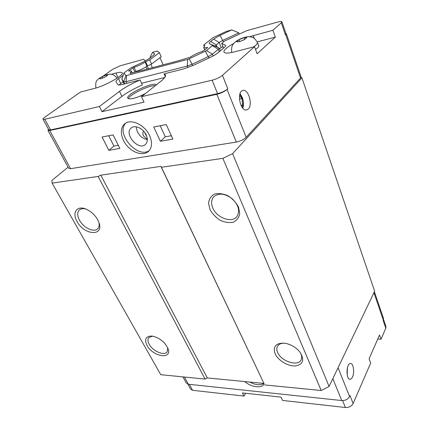 <?xml version="1.0" encoding="UTF-8"?>
<svg xmlns="http://www.w3.org/2000/svg" width="429" height="429" viewBox="0 0 429 429"><rect width="100%" height="100%" fill="white"/><g stroke="black" fill="none" stroke-linecap="round" stroke-linejoin="round"><path stroke-width="0.64" d="M138.84 96.713L145.474 93.522M155.411 85.612C149.356 85.001 129.226 94.712 128.384 98.686M286.02 33.853L285.451 34.91L286.304 33.639L285.827 33.296M301.045 76.829L300.557 78.035L246.166 137.328C243.71 139.634 240.428 141.216 236.315 142.074L70.581 168.672L68.726 168.345L47.962 130.432M374.378 291.747L383.505 318.49L383.194 320.597L385.794 328.196L381.016 339.21L377.74 339.06M145.372 60.934L143.597 59.282L120.227 65.771L112.747 69.267L102.81 76.276M249.517 36.696L272.924 30.25L281.301 22.775L281.901 21.799C281.649 21.289 280.373 21.343 278.062 21.959L246.691 30.668L224.614 41.039L221.723 43.404L225.616 45.399C225.767 45.951 225.22 46.75 223.981 47.796L218.093 52.703C216.232 54.226 213.545 55.829 210.022 57.502L193.667 65.197L183.703 68.887L164.071 73.874L165.567 74.978C165.964 76.319 164.457 78.368 161.041 81.124L141.484 96.702L144.021 102.161L101.968 111.669L99.399 106.521L119.493 91.356C124.866 87.393 131.724 83.596 140.069 79.966L122.329 84.47C119.739 85.108 118.227 85.14 117.793 84.561L116.002 81.757C115.83 81.135 116.656 80.153 118.474 78.813L123.069 75.456M118.972 84.974L123.085 81.714M140.069 79.966L142.369 84.969C134.052 88.583 127.231 92.385 121.895 96.38L101.968 111.669M164.071 73.874L165.294 76.646M221.723 43.404L223.568 48.139M207.539 47.699L207.422 47.399C205.164 47.903 203.92 47.876 203.684 47.308L204.831 45.581L203.727 45.007L212.977 37.682L226.351 31.414L231.719 29.896L238.835 32.851L222.924 40.315L219.16 42.525L216.254 44.889L215.422 46.064L219.155 48.086L218.313 49.303L212.393 54.199L208.376 56.58L192.176 64.2L187.232 66.034L126.029 81.708L123.74 81.773L121.836 79.065L123.976 72.957L130.748 67.938L143.361 61.926L149.764 58.296L154.59 54.301L154.504 53.759L152.638 52.274L157.175 50.987L159.427 52.687L149.716 59.856L145.651 61.755L147.522 65.916L146.986 66.216L145.115 62.055C141.908 64.173 138.229 65.916 134.073 67.283L135.982 71.439C140.133 70.088 143.801 68.345 146.986 66.216M238.835 32.851L239.312 34.132M219.503 48.97L222.903 46.429M141.581 83.253L164.779 77.467M150.332 57.877L149.925 57.529L150.145 58.017M156.403 84.819C153.931 81.285 125.697 94.375 127.745 98.118C129.478 99.753 135.033 98.504 144.407 94.369M111.46 74.271L115.884 73.08C119.67 72.077 121.793 72.024 122.244 72.925C123.997 75.247 105.084 85.875 94.471 88.417L80.496 92.02L44.696 117.289C43.447 118.179 42.879 118.812 42.986 119.192L44.772 119.262L99.399 106.521M48.515 129.306L47.935 130.384L49.732 130.513L216.833 94.326C221.026 93.254 224.437 91.629 227.07 89.463L227.799 88.776C225.171 90.943 221.766 92.562 217.578 93.635L50.568 129.896L48.767 129.773L43.013 119.241M141.484 96.702L212.119 80.218C216.323 79.086 219.766 77.456 222.442 75.332L254.531 46.681L234.4 51.882C228.078 53.437 224.592 53.459 223.927 51.947C223.75 50.011 227.011 47.185 233.708 43.468M245.678 393.259L244.01 396.085L242.423 392.905L281.054 397.131L282.588 400.434L345.393 407.507C348.981 407.609 351.56 406.279 353.131 403.507L370.677 363.047L369.101 358.751L379.536 334.969L381.016 339.21M244.01 396.085L192.589 390.293L190.53 389.06L187.843 384.148M159.427 52.687L161.224 56.794L151.571 64.018L147.522 65.916M135.982 71.439L134.502 72.238M231.719 29.896L220.034 35.376L213.621 39.098L210.682 41.441C209.239 42.605 208.859 43.377 209.54 43.758L215.621 46.273L209.54 43.758L212.763 45.308L206.569 50.579L187.736 59.427L126.593 75.536L125.906 75.568L123.976 72.957M207.422 47.399L207.668 47.598L202.434 51.405C197.656 52.949 193.629 54.864 190.363 57.154L179.183 60.58L138.653 71.311M128.77 71.155L128.78 71.155C130.384 70.806 131.29 70.844 131.478 71.273L129.939 73.45L138.578 71.16M134.073 67.283L128.679 70.935M145.115 62.055L145.651 61.755M152.638 52.274L149.925 57.529M149.716 59.856L151.571 64.018M203.727 45.007L204.215 46.219M238.969 39.731L244.037 37.677L246.761 37.629L244.385 39.661L239.259 41.736L236.572 41.758L238.969 39.731L239.661 41.565M244.037 37.677L244.675 39.404M102.102 76.705L106.263 75L107.765 75.177L105.073 77.086L100.874 78.807L99.41 78.609L102.102 76.705L102.751 78.035M106.263 75L106.708 75.922M258.708 45.721L258.741 45.812C258.923 46.648 257.861 47.866 255.555 49.469M257.266 41.876L275.332 37.13L257.143 53.791L254.531 46.681M272.924 30.25L275.332 37.13M248.311 108.998L246.713 109.931C240.32 111.915 236.272 91.543 242.9 90.476C248.396 88.712 253.024 104.794 248.311 108.998M353.131 403.507L349.978 395.592L349.571 396.514C347.973 399.286 345.372 400.627 341.763 400.547L188.342 384.234L186.283 383.022L182.92 376.887M352.52 376.952C351.807 378.48 350.986 379.247 350.048 379.257C345.753 379.504 346.294 362.934 350.547 363.46C353.41 363.24 354.74 372.415 352.52 376.952M383.569 319.53L385.928 326.442L385.794 328.196M239.521 95.823L241.994 98.509L239.42 99.04M241.994 98.509L242.589 105.185L241.484 106.295M242.589 105.185L241.066 105.486M347.109 369.482L347.351 372.399L347.002 373.15M347.351 372.399L346.964 372.367M242.272 107.518C243.592 104.966 243.618 101.845 242.353 98.155L239.79 94.46M240.031 93.661L242.267 97.447C243.661 101.341 243.838 104.912 242.782 108.156M347.163 374.538L347.442 367.691M166.259 124.576L172.871 139.082L160.398 141.275L153.748 127L166.259 124.576M160.398 141.275L165.283 136.813L160.189 125.751M171.337 135.72L165.283 136.813M113.1 134.888L119.852 148.402L108.853 150.332L102.081 137.028L113.1 134.888M108.853 150.332L113.91 146.058L108.714 135.741M118.286 145.27L113.91 146.058M263.926 383.429C260.376 385.558 255.646 385.097 249.742 382.057M264.184 383.88L264.108 384.014C261.701 388.685 251.496 387.296 244.707 381.563M147.329 139.725C140.739 137.945 137.017 133.633 136.181 126.796M143.656 131.156C142.669 132.32 142.6 133.859 143.442 135.773L147.329 139.43M146.144 134.867C147.908 138.98 147.683 142.171 145.452 144.439C138.631 151.201 123.541 133.869 131.22 127.976C134.867 124.555 143.281 128.405 146.144 134.867M149.367 150.477C137.806 159.239 115.39 133.628 125.718 123.144M149.576 135.564C152.488 142.385 152.123 147.667 148.488 151.41C143.543 155.984 133.521 153.335 127.145 145.946C120.683 138.631 119.359 128.18 124.657 123.89C130.748 118.265 144.825 124.769 149.576 135.564M144.804 132.588L145.308 134.138L146.648 136.079M163.143 64.827L160.017 57.695M152.392 67.675L150.901 64.334M85.859 209.03C83.065 208.306 80.893 208.617 79.338 209.958C77.102 212.35 77.172 215.803 79.553 220.329C83.553 227.863 93.951 232.759 97.656 228.77C99.088 227.322 99.512 225.22 98.922 222.474M77.075 221.52C71.847 212.832 76.743 205.271 85.768 208.993C92.053 211.787 96.445 216.307 98.949 222.56C104.193 236.695 84.261 235.344 77.075 221.52M152.504 336.121L148.745 337.661C147.565 339.318 147.726 341.532 149.228 344.305C152.826 351.228 164.425 356.172 167.181 351.855L167.691 347.806M147.018 345.404C144.123 339.146 145.801 336.03 152.048 336.057C159.234 337.607 164.505 341.666 167.868 348.235C172.866 359.963 152.987 356.966 147.018 345.404M212.859 208.124C216.897 218.039 231.971 223.418 236.942 216.522C240.235 210.982 238.61 205.008 232.073 198.616C224.635 193.281 218.474 192.723 213.594 196.943C211.218 199.925 210.971 203.652 212.859 208.124M210.001 209.518L208.526 203.083C209.046 199.035 211.03 196.042 214.468 194.106C218.576 193.098 223.053 193.64 227.906 195.737C232.502 198.675 236.02 202.418 238.46 206.95L239.768 213.513C239.05 217.541 236.926 220.426 233.392 222.174C229.29 223.01 224.914 222.388 220.259 220.308C215.851 217.471 212.43 213.873 210.001 209.518M284.566 343.2C281.161 343.13 278.812 344.128 277.525 346.192C276.544 347.967 276.576 350.064 277.633 352.482C281.118 361.341 297.93 366.822 301.072 359.926C302.172 357.727 301.812 355.142 300 352.166M275.128 353.753C272.731 346.401 275.922 342.889 284.711 343.216C290.803 344.278 295.871 347.222 299.909 352.048C304.735 359.899 303.19 364.527 295.281 365.942C287.929 366.382 278.056 360.387 275.128 353.753M68.088 167.187L51.941 180.368L52.107 183.124L98.112 176.453L100.804 175.166L160.913 166.382L161.443 167.267L222.876 158.36L232.604 153.662L301.919 77.853L300.981 77.44M52.107 183.124L160.768 374.699L205.078 379.07L98.112 176.453M100.804 175.166L207.314 377.938L205.078 379.07M160.913 166.382L263.942 383.435L207.314 377.938M161.443 167.267L263.942 383.435M222.876 158.36L321.208 390.513L264.752 384.947M232.604 153.662L329.102 386.459L321.208 390.513M301.919 77.853L374.64 291.2L329.102 386.459M118.474 78.813L120.699 83.483M119.493 91.356L121.895 96.38M225.161 44.943L225.563 45.978M220.034 35.376L223.547 41.913M213.621 39.098L219.16 42.525L221.149 47.608M210.682 41.441L216.254 44.889L217.069 46.965M218.946 47.86L212.763 45.308L218.946 47.866M212.564 45.731L218.313 49.303L219.267 51.727M206.569 50.579L212.393 54.199L213.09 55.952M205.362 51.287L208.95 58.006M189.21 58.875L192.766 65.616M187.736 59.427L187.232 66.034L187.886 67.594M126.593 75.536L126.029 81.708L126.796 83.333M125.906 75.568L123.74 81.773L124.726 83.859M123.976 73.048L121.863 79.124L124.099 83.853M50.568 129.896L44.772 119.262M217.578 93.635L212.119 80.218M154.504 53.759L154.054 55.019M132.931 67.836L134.845 71.986M238.599 40.036L236.937 41.441M243.254 37.988L239.747 39.409M246.337 37.629L244.45 37.666M244.75 39.339L246.396 37.934M240.042 41.409L243.592 39.972M236.98 41.747L238.84 41.731M101.689 76.989L99.823 78.309M105.62 75.257L102.74 76.437M107.529 75.145L106.489 75.021M105.486 76.786L107.347 75.461M101.517 78.539L104.424 77.343M99.63 78.636L100.643 78.77M253.501 46.943L256.258 44.938L257.62 42.723L258.741 45.812M253.298 35.559L254.311 38.342M227.799 88.776L222.442 75.332M246.166 137.328L227.07 89.463M300.557 78.035L285.725 34.652M285.451 34.91L281.301 22.775M115.884 73.08L118.007 77.558M373.938 292.669L383.36 320.227M338.073 367.691L349.571 396.514M189.345 384.341L192.589 390.293M342.573 400.584L345.393 407.507M148.445 68.72L147.244 66.055M147.045 69.09L146.037 66.854M136.969 71.584L136.781 71.182M236.315 142.074L216.833 94.326M70.581 168.672L49.732 130.513M184.406 377.032L188.342 384.234M332.829 378.651L341.763 400.547M219.155 48.086L220.259 50.895M121.852 79.108L124.072 83.794M131.478 71.273L132.207 72.85M203.711 47.372L204.746 49.941M231.735 52.499C231.199 46.713 232.32 45.646 232.963 44.477C234.245 42.428 236.958 40.465 241.103 38.589C243.881 37.446 246.38 36.808 248.606 36.68C252.735 37.259 253.652 36.594 257.62 42.723M95.967 88.004C95.361 83.816 95.892 81.086 97.565 79.815C98.772 78.545 100.772 77.247 103.566 75.928C106.215 74.78 108.398 74.196 110.114 74.169C112.119 74.678 112.248 73.139 117.165 78.132M286.03 33.896L281.901 21.799M301.061 76.882L286.304 33.639"/></g></svg>
